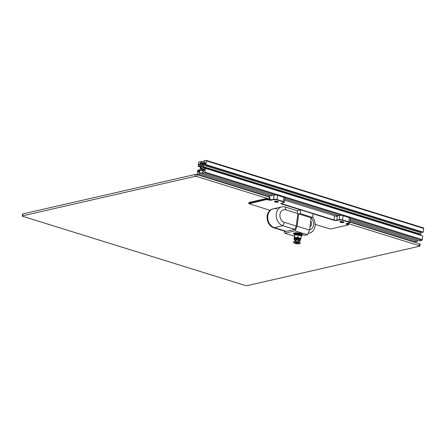 <?xml version="1.0" encoding="UTF-8"?>
<svg xmlns="http://www.w3.org/2000/svg" width="446" height="446" viewBox="0 0 446 446"><rect width="100%" height="100%" fill="white"/><g stroke="black" fill="none" stroke-linecap="round" stroke-linejoin="round"><path stroke-width="0.67" d="M204.006 163.487L201.313 162.651L201.475 161.402L199.172 161.931A0.647 0.357 -72.7 0 0 198.71 162.639L198.23 166.375L199 166.196L199.239 164.329L199.596 164.251L200.527 165.884L200.405 167.69L200.059 169.547L198.637 171.721L198.28 171.799L198.52 169.932L197.751 170.11L197.271 173.845A0.647 0.357 -72.7 0 0 197.466 174.375A0.647 0.357 -72.7 0 0 197.578 174.38L199.875 173.851L200.037 172.608L198.888 172.87L198.961 172.284L200.377 170.11L201.531 169.67L202.635 169.597L203.56 171.236L203.488 171.821L202.339 172.084L202.177 173.327L204.48 172.803A0.647 0.357 -72.7 0 0 204.943 172.089L205.416 168.354L204.653 168.532L204.413 170.4L204.051 170.483L203.125 168.844L203.242 167.038L203.593 165.187L205.009 163.013L205.372 162.929L205.132 164.797L205.896 164.619L206.375 160.889A0.647 0.357 -72.7 0 0 206.186 160.354A0.647 0.357 -72.7 0 0 206.074 160.354L203.772 160.878L203.61 162.121L204.764 161.859L204.686 162.444L203.61 162.121M200.377 167.044L198.23 166.375M200.427 166.642L199 166.196M203.621 162.071L201.475 161.402M199.73 164.485L199.239 164.329M199.585 170.266L198.52 169.932M414.696 241.877A0.647 0.357 -72.7 0 0 414.791 241.938A0.647 0.357 -72.7 0 0 414.903 241.938L417.2 241.414L350.138 220.564M337.193 216.544L284.626 200.198L334.567 215.725L334.026 219.956L281.972 203.777A1.946 0.496 7.3 0 1 281.192 203.264A1.946 0.496 7.3 0 1 281.192 203.253M270.611 195.844L199.875 173.851M417.2 241.414L417.356 240.221M202.183 173.277L200.037 172.608M200.014 172.613L198.961 172.284M203.471 171.074L200.377 170.11M203.125 170.467L201.308 169.898M202.975 170.205L201.703 169.809M205.416 168.354L422.741 235.917L422.267 239.653A0.647 0.357 -72.7 0 1 421.799 240.361L419.502 240.89L350.288 219.371M338.419 215.68L284.782 199.005M272.913 195.315L202.177 173.327M204.552 169.29L203.125 168.844M420.595 235.248L420.639 234.903L203.315 167.339M420.639 234.903L203.242 167.038M420.567 234.602L420.723 234.25L203.398 166.692M420.723 234.25L420.918 232.745L203.593 165.187M420.918 232.745L421.386 232.026M205.344 163.113L205.009 163.013M205.896 164.619L423.221 232.182L422.457 232.36L205.132 164.797M423.221 232.182L423.7 228.447A0.647 0.357 -72.7 0 0 423.51 227.917A0.647 0.357 -72.7 0 0 423.399 227.912M204.686 162.444L203.27 164.619L202.122 165.065L201.018 165.131L200.087 163.498L200.165 162.913L201.313 162.651M203.343 164.507L200.087 163.498M203.671 164L200.165 162.913M202.021 165.806A1.622 0.892 107.3 0 1 202.746 166.375A1.622 0.892 107.3 0 1 202.021 168.705A1.622 0.892 107.3 0 1 200.845 167.897A1.622 0.892 107.3 0 1 202.021 165.806M202.122 168.61A1.344 0.736 107.3 0 1 201.882 168.722A1.344 0.736 107.3 0 1 201.653 168.716A1.344 0.736 107.3 0 1 201.291 167.417A1.344 0.736 107.3 0 1 202.211 166.146A1.344 0.736 107.3 0 1 202.445 166.152A1.344 0.736 107.3 0 1 202.779 166.509M348.265 224.801A1.299 0.329 -172.7 0 0 348.46 224.723A1.299 0.329 -172.7 0 0 348.516 224.639L348.61 223.892A1.299 0.329 -172.7 0 0 348.092 223.552L419.34 245.707A1.299 0.329 7.3 0 1 419.864 246.047A1.299 0.329 7.3 0 1 419.614 246.203L247.123 285.646A1.299 0.329 7.3 0 1 245.322 285.501L22.818 216.332A1.299 0.329 7.3 0 1 22.3 215.992A1.299 0.329 7.3 0 1 22.551 215.836L195.041 176.387A1.299 0.329 7.3 0 1 196.842 176.532L269.027 198.972A1.299 0.329 7.3 0 1 269.546 199.317M22.3 215.992L22.545 214.063A1.299 0.329 7.3 0 1 22.802 213.907L195.287 174.458A1.299 0.329 7.3 0 1 197.093 174.603L269.272 197.043A1.299 0.329 7.3 0 1 269.797 197.383L269.568 199.145M349.937 222.119L419.591 243.778A1.299 0.329 7.3 0 1 420.11 244.118L419.864 246.047M348.516 224.639A1.299 0.329 -172.7 0 0 347.997 224.299L346.224 223.719M313.131 213.801L333.842 220.24A2.208 0.563 -172.7 0 0 336.903 220.491L339.2 219.967A2.336 0.597 7.3 0 1 342.444 220.229L348.655 222.158A2.336 0.597 7.3 0 1 349.491 222.916A2.336 0.597 7.3 0 1 349.134 223.056L345.934 223.808L348.025 224.985L330.854 228.91L329.41 228.792L315.171 224.366M270.025 210.334L249.024 203.727L266.373 199.596L270.627 200.299L273.693 199.602A2.336 0.597 7.3 0 1 276.938 199.864L283.149 201.793A2.336 0.597 7.3 0 1 283.979 202.551A2.336 0.597 7.3 0 1 283.628 202.69L281.331 203.214A2.208 0.563 -172.7 0 0 280.997 203.343A2.208 0.563 -172.7 0 0 281.783 204.062L300.571 209.899M349.491 222.916L349.77 222.716A2.598 0.658 -172.7 0 0 349.881 222.554A2.598 0.658 -172.7 0 0 348.839 221.874L342.628 219.945A2.598 0.658 -172.7 0 0 339.027 219.649L336.724 220.179A1.946 0.496 7.3 0 1 334.026 219.956L333.842 220.24M283.979 202.551L284.258 202.35A2.598 0.658 -172.7 0 0 284.37 202.189A2.598 0.658 -172.7 0 0 283.333 201.508L277.122 199.579A2.598 0.658 -172.7 0 0 273.521 199.284L270.454 199.986L268.001 199.434A1.299 0.329 -172.7 0 0 266.195 199.284L249.024 203.214A1.299 0.329 -172.7 0 0 248.773 203.37A1.299 0.329 -172.7 0 0 248.807 203.46L249.024 203.727M336.903 220.491L337.271 215.942A1.946 0.496 7.3 0 1 334.567 215.725M337.271 215.942L339.568 215.418L339.2 219.967M342.444 220.229L343.175 215.713A2.598 0.658 -172.7 0 0 339.568 215.418M343.175 215.713L349.38 217.642L348.655 222.158M349.881 222.554L350.422 218.323A2.598 0.658 -172.7 0 0 349.38 217.642M343.498 222.543A2.046 0.518 -172.7 0 0 343.844 222.153A2.046 0.518 -172.7 0 0 341.937 221.517A2.046 0.518 -172.7 0 0 339.93 221.651A2.046 0.518 -172.7 0 0 340.956 222.392A2.046 0.518 -172.7 0 0 343.498 222.543M277.992 202.177A2.046 0.518 -172.7 0 0 278.337 201.787A2.046 0.518 -172.7 0 0 276.425 201.157A2.046 0.518 -172.7 0 0 274.424 201.285A2.046 0.518 -172.7 0 0 275.444 202.027A2.046 0.518 -172.7 0 0 277.992 202.177M343.671 222.013L343.671 222.013A1.784 0.452 7.3 0 1 343.325 222.231A1.784 0.452 7.3 0 1 341.318 222.147A1.784 0.452 7.3 0 1 340.131 221.562A1.784 0.452 7.3 0 1 340.131 221.556M278.165 201.648L278.165 201.648A1.784 0.452 7.3 0 1 277.819 201.865A1.784 0.452 7.3 0 1 275.812 201.782A1.784 0.452 7.3 0 1 274.625 201.196A1.784 0.452 7.3 0 1 274.625 201.191M267.611 196.53L274.061 195.053L273.693 199.602M276.938 199.864L277.663 195.348A2.598 0.658 -172.7 0 0 274.061 195.053M277.663 195.348L283.873 197.277L283.149 201.793M284.37 202.189L284.916 197.957A2.598 0.658 -172.7 0 0 283.873 197.277M270.627 200.299L270.549 199.239L269.646 199.167L269.367 200.198M267.812 199.713L268.096 198.687L269.646 199.167M249.202 203.527L249.119 202.467A1.299 0.329 -172.7 0 0 248.868 202.623L248.773 203.37M249.119 202.467L266.295 198.537L266.373 199.596M268.096 198.687A1.299 0.329 -172.7 0 0 266.295 198.537M312.663 217.458L300.242 213.601L300.721 209.865L313.142 213.723L312.663 217.458L311.118 217.81L309.546 230.075L307.472 234.719L304.668 235.36L302.856 234.964L302.689 234.546L302.65 234.825M301.747 235.031L301.853 235.962L301.184 236.157M300.721 209.865L297.164 210.679L297.867 213.506L296.261 226.022L294.711 229.484L285.468 231.424M301.647 235.828L301.095 235.655M294.711 234.535A4.705 1.193 7.3 0 1 293.368 233.487A4.705 1.193 7.3 0 1 298.184 232.901A4.705 1.193 7.3 0 1 302.7 234.68A4.705 1.193 7.3 0 1 302.656 234.813M307.472 234.719L295.051 230.861L297.131 226.211L298.697 213.952L300.242 213.601M294.354 236.179L284.788 233.208L295.051 230.861M311.118 217.81L298.697 213.952M309.546 230.075L297.131 226.211M284.253 231.045L284.788 233.208M297.175 210.729L285.234 207.016A9.734 7.744 77.1 0 0 281.866 206.866A9.734 7.744 77.1 0 0 276.197 215.998A9.734 7.744 77.1 0 0 282.836 225.687L294.75 229.395M301.078 235.304A3.891 0.992 -172.7 0 0 301.697 235.07A3.891 0.992 -172.7 0 0 299.745 233.654A3.891 0.992 -172.7 0 0 294.901 233.37A3.891 0.992 -172.7 0 0 294.243 234.117A3.891 0.992 -172.7 0 0 294.734 234.473M294.795 234.93L294.695 234.652L298.028 234.089L301.167 235.165A3.635 0.925 -172.7 0 0 301.513 234.54A3.635 0.925 -172.7 0 0 298.725 233.509A3.635 0.925 -172.7 0 0 295.107 233.431A3.635 0.925 -172.7 0 0 294.555 233.648A3.635 0.925 -172.7 0 0 294.806 234.379M293.574 233.191A4.544 1.154 -172.7 0 0 293.697 233.453L294.243 234.117M301.697 235.07L302.394 234.568A4.544 1.154 -172.7 0 0 302.572 234.345M276.754 208.951A9.734 7.744 77.1 0 0 273.387 208.8A9.734 7.744 77.1 0 0 267.723 217.938A9.734 7.744 77.1 0 0 274.362 227.627L286.432 231.379L274.362 227.627L282.836 225.687L284.342 222.325A6.489 5.162 -102.9 0 1 279.965 214.493A6.489 5.162 -102.9 0 1 285.942 209.876L297.856 213.578M310.711 220.987A3.891 3.1 -102.9 0 1 309.959 226.875M296.255 226.027L284.342 222.325M311.074 218.144A6.489 5.162 -102.9 0 1 313.599 224.946A6.489 5.162 -102.9 0 1 309.591 229.718M308.136 233.236A9.734 7.744 77.1 0 0 309.491 233.08A9.734 7.744 77.1 0 0 314.954 226.774A9.734 7.744 77.1 0 0 312.691 217.247M273.727 227.772A9.734 7.744 -102.9 0 1 267.082 218.083A9.734 7.744 -102.9 0 1 272.751 208.951L273.387 208.8A9.734 7.744 77.1 0 0 267.723 217.938A9.734 7.744 77.1 0 0 274.362 227.627L273.727 227.772L285.791 231.524M296.027 243.215A1.461 0.374 7.3 0 1 295.442 242.83A1.461 0.374 7.3 0 1 296.936 242.646A1.461 0.374 7.3 0 1 298.341 243.204A1.461 0.374 7.3 0 1 297.521 243.427A1.461 0.374 7.3 0 1 296.027 243.215M293.68 242.54L293.791 241.671A3.245 0.825 7.3 0 1 297.114 241.264A3.245 0.825 7.3 0 1 300.23 242.496L300.119 243.365A3.245 0.825 7.3 0 1 298.302 243.873A3.245 0.825 7.3 0 1 294.984 243.393A3.245 0.825 7.3 0 1 293.68 242.54A3.245 0.825 7.3 0 1 297.003 242.139A3.245 0.825 7.3 0 1 300.119 243.365M301.089 235.744L300.86 235.382L295.263 234.741A3.172 0.808 -172.7 0 0 295.129 234.786A3.172 0.808 -172.7 0 0 295.096 234.797A3.228 0.82 -172.7 0 0 294.789 234.936A3.228 0.82 -172.7 0 0 294.728 234.986M301.067 235.85L297.376 234.668A3.245 0.825 -172.7 0 0 295.263 234.741M301.167 235.126L300.938 234.763L295.196 234.167L294.7 234.613M301.178 235.087L300.894 235.404M299.405 234.858L299.801 234.864M297.287 233.336L295.274 233.542L294.778 233.988M296.06 234.975L295.436 234.713M294.884 234.317L294.773 234.027L298.112 233.464L301.245 234.54L300.972 234.78M300.019 234.936L299.74 234.942M295.458 233.487L296.055 233.319M295.38 234.111L300.938 234.763M300.872 234.691L298.932 233.86L295.665 233.86L295.118 234.195M295.297 234.735L300.86 235.382M300.794 235.315L298.853 234.484L295.587 234.479L295.04 234.813M295.414 240.494L294.327 239.848L294.126 239.184A3.228 0.82 7.3 0 1 295.938 238.682A3.228 0.82 7.3 0 1 299.238 239.156A3.228 0.82 7.3 0 1 300.532 240.004L300.047 240.678L298.954 240.951A2.046 0.518 -172.7 0 0 299.244 240.723L299.277 240.478A2.046 0.518 -172.7 0 0 297.315 239.703A2.046 0.518 -172.7 0 0 295.224 239.954L295.191 240.204A2.046 0.518 -172.7 0 0 295.414 240.489M299.244 240.723A2.046 0.518 -172.7 0 0 297.281 239.948A2.046 0.518 -172.7 0 0 295.191 240.204M298.63 240.907A1.784 0.452 -172.7 0 0 298.987 240.689A1.784 0.452 -172.7 0 0 297.276 240.015A1.784 0.452 -172.7 0 0 295.447 240.238A1.784 0.452 -172.7 0 0 295.737 240.539M300.532 240.004L300.61 239.379A3.228 0.82 -172.7 0 0 297.515 238.158A3.228 0.82 -172.7 0 0 294.209 238.56L294.126 239.184M294.193 238.671L294.488 237.545L297.895 237.573L300.883 238.499L300.459 239.402M297.376 234.668A3.172 0.808 7.3 0 1 297.694 234.702A3.228 0.82 -172.7 0 1 299.757 235.109A3.228 0.82 -172.7 0 1 300.966 235.728L299.762 235.126L294.789 234.936M294.488 237.545L294.795 235.114L294.065 238.448M297.694 234.702A3.228 0.82 -172.7 0 0 295.096 234.797M297.895 237.573L298.207 235.142M300.883 238.499L301.195 236.073M414.903 241.938L349.982 221.757M268.314 196.368L197.578 174.38M421.799 240.361L350.366 218.155M341.419 215.373L284.86 197.79M275.912 195.008L204.48 172.803M422.267 239.653L204.943 172.089M423.7 228.447L206.375 160.889M269.027 198.972L269.272 197.043M196.842 176.532L197.093 174.603M195.041 176.387L195.287 174.458M22.551 215.836L22.802 213.907M419.34 245.707L419.591 243.778M348.092 223.552L347.808 224.583M346.464 223.663L346.258 224.104M282.062 203.047L281.783 204.062M310.126 225.57A3.891 3.1 77.1 0 0 310.394 223.485M285.942 209.876L285.234 207.016M299.076 240.896A2.576 0.658 -172.7 0 0 298.775 239.87A2.576 0.658 -172.7 0 0 295.375 239.541A2.576 0.658 -172.7 0 0 295.308 240.416M197.466 174.375L268.252 196.385M349.976 221.79L414.791 241.938M206.186 160.354L423.51 227.917M348.181 224.923L348.46 224.723M301.998 234.852L301.853 235.962M302.12 234.763L302.672 234.641M308.058 233.409L309.491 233.08M273.387 208.8L281.866 206.866M298.87 241.626L298.987 240.689M295.33 241.175L295.447 240.238M300.604 234.908L300.933 234.797M295.274 233.542L295.603 233.431M295.196 234.167L295.525 234.05M295.129 234.786L295.447 234.674"/></g></svg>
